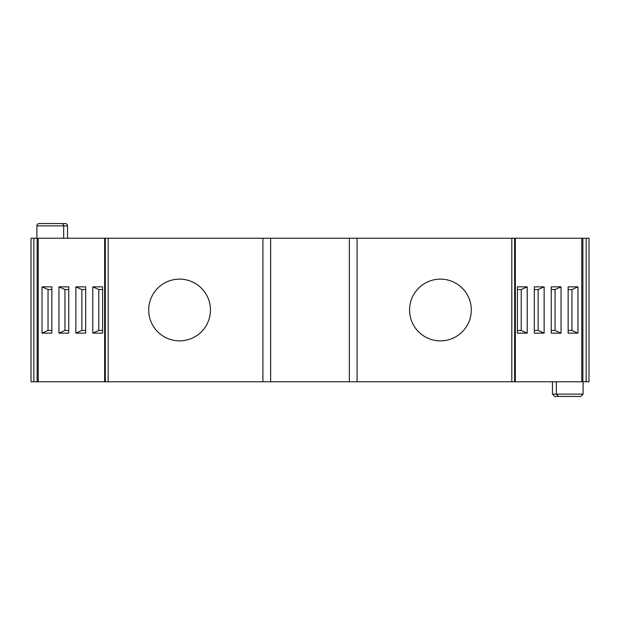 <?xml version="1.0" encoding="UTF-8"?>
<svg xmlns="http://www.w3.org/2000/svg" width="620" height="620" viewBox="0 0 620 620"><rect width="100%" height="100%" fill="white"/><g stroke="black" fill="none" stroke-linecap="round" stroke-linejoin="round"><path stroke-width="0.93" d="M586.156 238.227L589 238.227L589 381.773L582.885 381.773L582.885 238.227L586.156 238.227L586.156 381.773M582.885 381.773L349.362 381.773L349.362 238.227L582.885 238.227M349.362 238.227L270.638 238.227L270.638 381.773L31 381.773L31 238.227L270.638 238.227M67.541 238.227L67.541 225.874A2.317 2.317 0 0 0 65.232 223.556L61.372 223.556A2.317 2.317 0 0 1 63.682 225.874L67.541 225.874M36.905 238.227L36.905 225.874A2.317 2.317 0 0 1 39.223 223.556L61.372 223.556M63.682 238.227L63.682 225.874L36.905 225.874M349.362 381.773L270.638 381.773M583.095 381.773L583.095 394.126L552.459 394.126L554.768 396.444L558.628 396.444L556.318 394.126L556.318 381.773M558.628 396.444L580.777 396.444L583.095 394.126M552.459 381.773L552.459 394.126M511.818 381.773L511.818 238.227M409.557 310A30.868 30.868 0 0 1 440.433 279.132A30.868 30.868 0 0 1 471.301 310A30.868 30.868 0 0 1 440.433 340.868A30.868 30.868 0 0 1 409.557 310M108.182 238.227L108.182 381.773M148.699 310A30.868 30.868 0 0 1 179.567 279.132A30.868 30.868 0 0 1 210.444 310A30.868 30.868 0 0 1 179.567 340.868A30.868 30.868 0 0 1 148.699 310M581.793 381.773L581.793 238.227M551.234 333.149L551.234 286.851L561.054 286.851L561.054 333.149L551.234 333.149M534.316 333.149L534.316 286.851L544.135 286.851L544.135 333.149L534.316 333.149M517.398 333.149L517.398 286.851L527.217 286.851L527.217 333.149L517.398 333.149M568.145 333.149L568.145 286.851L577.972 286.851L577.972 333.149L568.145 333.149M517.398 330.452L521.211 330.452L527.217 333.149M534.316 330.452L538.129 330.452L544.135 333.149M551.234 330.452L555.047 330.452L561.054 333.149M568.145 330.452L571.966 330.452L577.972 333.149M517.398 289.548L521.211 289.548L527.217 286.851M521.211 330.452L521.211 289.548M534.316 289.548L538.129 289.548L544.135 286.851M538.129 330.452L538.129 289.548M551.234 289.548L555.047 289.548L561.054 286.851M555.047 330.452L555.047 289.548M568.145 289.548L571.966 289.548L577.972 286.851M571.966 330.452L571.966 289.548M38.207 238.227L38.207 381.773M58.947 333.149L58.947 286.851L68.766 286.851L68.766 333.149L58.947 333.149L64.953 330.452L68.766 330.452M75.865 333.149L75.865 286.851L85.684 286.851L85.684 333.149L75.865 333.149L81.871 330.452L85.684 330.452M92.783 333.149L92.783 286.851L102.602 286.851L102.602 333.149L92.783 333.149L98.789 330.452L102.602 330.452M42.028 333.149L42.028 286.851L51.855 286.851L51.855 333.149L42.028 333.149L48.035 330.452L48.035 289.548L42.028 286.851M51.855 330.452L48.035 330.452M92.783 286.851L98.789 289.548L98.789 330.452M102.602 289.548L98.789 289.548M75.865 286.851L81.871 289.548L81.871 330.452M85.684 289.548L81.871 289.548M58.947 286.851L64.953 289.548L64.953 330.452M68.766 289.548L64.953 289.548M51.855 289.548L48.035 289.548M357.081 238.227L357.081 381.773M262.919 381.773L262.919 238.227M514.662 381.773L514.662 238.227M105.338 238.227L105.338 381.773M33.844 381.773L33.844 238.227M37.115 238.227L37.115 381.773M515.344 381.773L515.344 238.227M104.656 238.227L104.656 381.773"/></g></svg>
